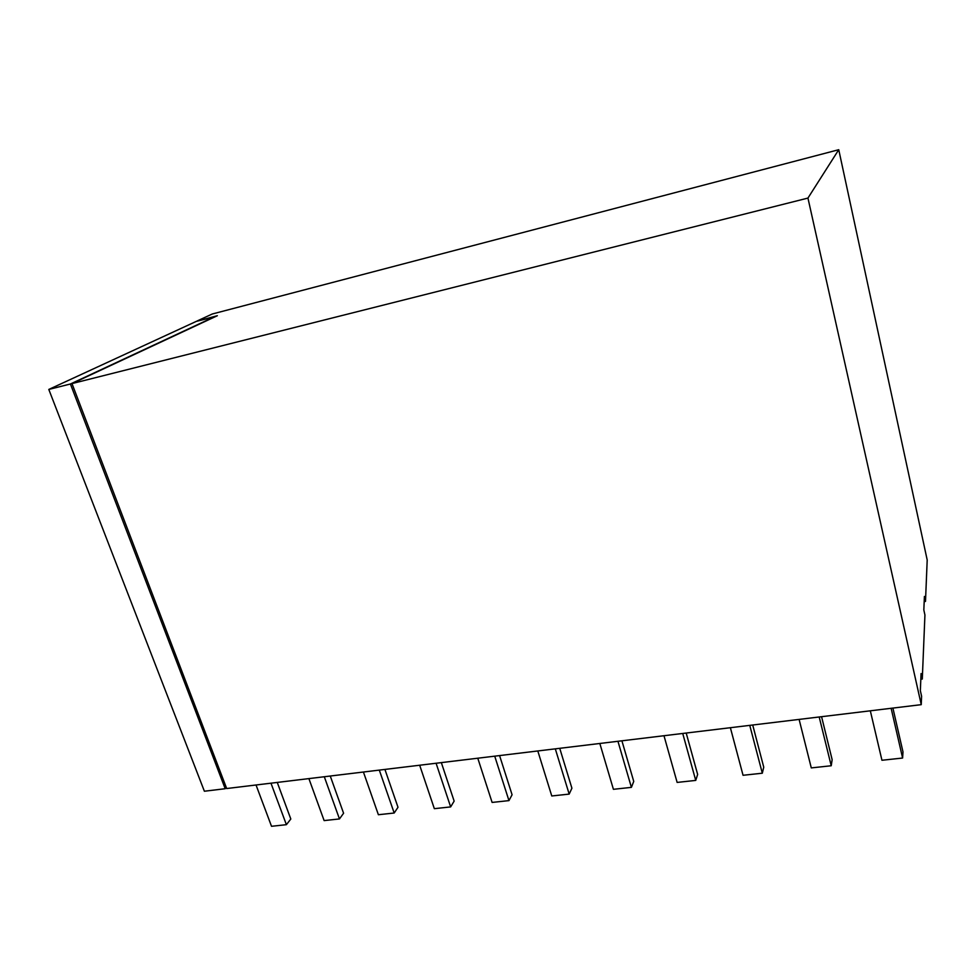 <?xml version="1.0" encoding="UTF-8"?>
<svg xmlns="http://www.w3.org/2000/svg" width="976" height="976" viewBox="0 0 976 976"><rect width="100%" height="100%" fill="white"/><g stroke="black" fill="none" stroke-linecap="round" stroke-linejoin="round"><path stroke-width="1.46" d="M924.187 601.619L925.492 601.423L924.406 596.446L923.833 609.951L924.931 615.014L922.296 679.04L921.076 673.55L920.344 690.642L921.588 696.242L921.246 704.66L226.688 788.535L71.98 383.592L217.343 315.724L197.14 321.153M920.832 679.235L922.296 679.04M921.246 704.66L807.945 198.079L71.98 383.592M807.945 198.079L838.75 149.706L927.2 560.004L925.492 601.423M838.75 149.706L212.268 314.004L197.091 321.006M226.286 787.486L225.2 788.718L204.387 791.231L48.8 389.436L196.322 321.372L215.306 316.663M225.2 788.718L70.418 383.995L48.8 389.436M70.418 383.995L215.22 316.431M891.137 708.295L902.605 758.035L902.983 751.898L892.906 708.076M902.605 758.035L881.95 760.267L870.324 710.809M819.193 716.982L831.223 765.757L832.15 759.67L821.572 716.701M831.223 765.757L811.288 767.905L799.112 719.41M749.763 725.363L762.317 773.212L763.744 767.173L752.716 725.009M762.317 773.212L743.053 775.286L730.377 727.706M682.724 733.464L695.742 780.41L697.645 774.419L686.201 733.049M695.742 780.41L677.137 782.423L663.985 735.721M617.942 741.284L631.399 787.364L633.741 781.422L621.907 740.808M631.399 787.364L613.416 789.316L599.825 743.468M555.307 748.848L569.179 794.098L571.912 788.205L559.736 748.311M569.179 794.098L551.769 795.977L537.8 750.959M494.722 756.168L508.96 800.613L512.083 794.769L499.578 755.583M508.96 800.613L492.111 802.431L477.776 758.206M436.089 763.244L450.656 806.908L454.145 801.113L441.335 762.61M450.656 806.908L434.344 808.677L419.68 765.233M379.31 770.101L394.194 813.02L398.001 807.274L384.922 769.43M394.194 813.02L378.383 814.728L363.414 772.016M324.3 776.75L339.465 818.937L343.589 813.24L330.254 776.03M339.465 818.937L324.13 820.596L308.892 778.604M270.974 783.191L286.395 824.683L290.811 819.023L277.257 782.423M286.395 824.683L271.523 826.294L256.029 784.985"/></g></svg>
